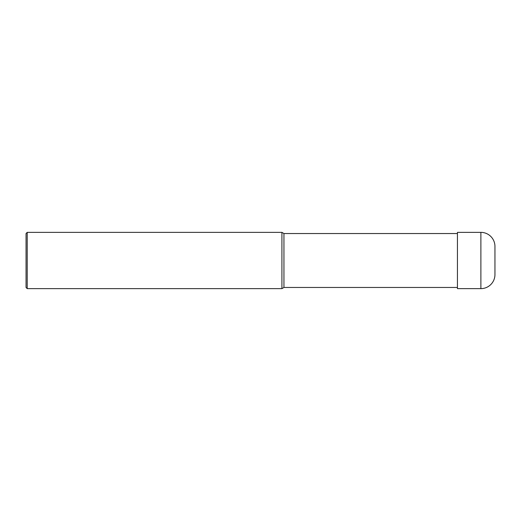 <?xml version="1.0" encoding="UTF-8"?>
<svg xmlns="http://www.w3.org/2000/svg" width="521" height="521" viewBox="0 0 521 521"><rect width="100%" height="100%" fill="white"/><g stroke="black" fill="none" stroke-linecap="round" stroke-linejoin="round"><path stroke-width="0.78" d="M457.438 287.462L283.945 287.462L281.913 288.634L27.222 288.634L26.05 287.462L26.05 233.538L27.222 232.366L27.222 288.634M457.438 233.538L283.945 233.538L283.945 287.462M283.945 233.538L281.913 232.366L281.913 288.634M281.913 232.366L27.222 232.366M480.883 232.366A14.067 14.067 0 0 1 494.95 246.433L494.95 274.567A14.067 14.067 0 0 1 480.883 288.634L457.438 288.634L457.438 232.366L480.883 232.366L480.883 288.634A14.067 14.067 0 0 0 494.95 274.567M457.438 288.634L480.883 288.634"/></g></svg>
